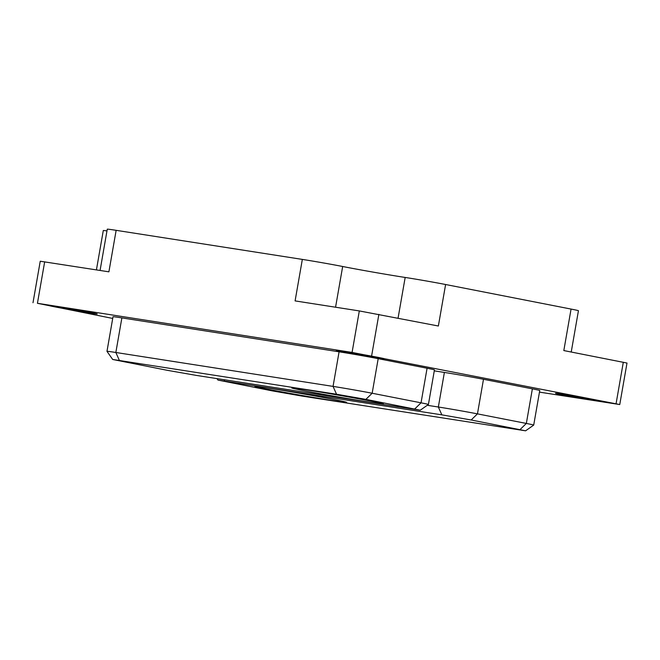 <?xml version="1.0" encoding="UTF-8"?>
<svg xmlns="http://www.w3.org/2000/svg" width="660" height="660" viewBox="0 0 660 660"><rect width="100%" height="100%" fill="white"/><g stroke="black" fill="none" stroke-linecap="round" stroke-linejoin="round"><path stroke-width="0.99" d="M306.372 389.812A46.555 0.891 9.9 0 1 355.963 398.302A46.555 0.891 9.9 0 1 383.394 403.92A46.555 0.891 9.9 0 1 368.701 402.022A46.555 0.891 9.9 0 1 319.11 393.533A46.555 0.891 9.9 0 1 291.679 387.915A46.555 0.891 9.9 0 1 306.372 389.812M269.569 388.245A46.555 0.891 9.9 0 1 319.159 396.734A46.555 0.891 9.9 0 1 346.591 402.352A46.555 0.891 9.9 0 1 331.897 400.455A46.555 0.891 9.9 0 1 282.307 391.966A46.555 0.891 9.9 0 1 254.875 386.347A46.555 0.891 9.9 0 1 269.569 388.245M398.071 318.112L405.174 277.447A28.091 0.536 9.9 0 1 445.607 284.51L571.065 309.07A28.091 0.536 9.9 0 1 578.432 310.736L571.23 352.019M405.174 277.447A42.133 0.808 9.9 0 1 403.169 277.142A42.133 0.808 9.9 0 1 342.672 266.5L335.56 307.222M56.57 306.504A24.577 0.47 9.9 0 1 82.747 310.984A24.577 0.47 9.9 0 1 97.234 313.954A24.577 0.47 9.9 0 1 89.471 312.947A24.577 0.47 9.9 0 1 63.294 308.467A24.577 0.47 9.9 0 1 48.807 305.506A24.577 0.47 9.9 0 1 56.57 306.504M344.025 351.392A24.577 0.47 9.9 0 1 370.21 355.872A24.577 0.47 9.9 0 1 384.689 358.834A24.577 0.47 9.9 0 1 376.934 357.835A24.577 0.47 9.9 0 1 350.749 353.356A24.577 0.47 9.9 0 1 336.27 350.386A24.577 0.47 9.9 0 1 344.025 351.392M563.285 394.325A24.577 0.47 9.9 0 1 589.462 398.805A24.577 0.47 9.9 0 1 603.949 401.767A24.577 0.47 9.9 0 1 596.186 400.768A24.577 0.47 9.9 0 1 570.009 396.289A24.577 0.47 9.9 0 1 555.522 393.319A24.577 0.47 9.9 0 1 563.285 394.325M571.065 309.07L563.821 350.567L627 363.049L619.756 404.547L539.467 392.131M112.72 318.442L37.43 303.295L352.077 352.423L619.756 404.547M100.072 270.451L107.275 229.185A28.091 0.536 9.9 0 1 116.143 230.332L302.338 259.405L295.094 300.902L359.32 310.926L438.364 326.007L445.607 284.51M33 302.725L40.243 261.228L108.9 271.829L116.143 230.332M96.426 269.882L103.29 230.546A28.091 0.536 9.9 0 1 106.978 230.917M302.338 259.405A28.091 0.536 9.9 0 1 342.672 266.5M434.28 370.854L444.386 372.438A28.091 0.536 9.9 0 1 483.491 379.286L532.372 388.855A28.091 0.536 9.9 0 1 539.748 390.522L533.709 425.098A28.091 0.536 9.9 0 1 533.701 425.106L525.583 430.815L471.166 419.991L441.845 414.851L217.99 380.086L272.399 390.893L301.727 396.033L525.583 430.815M112.687 359.469L167.104 370.276L196.432 375.416L420.28 410.198L365.871 399.374L336.542 394.234L112.687 359.469L106.978 351.343A28.091 0.536 9.9 0 1 106.978 351.334L113.008 316.75A28.091 0.536 9.9 0 1 121.877 317.897L339.083 351.813A28.091 0.536 9.9 0 1 378.188 358.669L427.078 368.239A28.091 0.536 9.9 0 1 434.445 369.897L428.414 404.481A28.091 0.536 9.9 0 1 428.406 404.489A28.091 0.536 9.9 0 0 421.039 402.823L427.078 368.239M106.978 351.334A28.091 0.536 9.9 0 1 115.846 352.481L333.052 386.397A28.091 0.536 9.9 0 1 372.157 393.245L421.039 402.823L414.76 408.944M427.276 405.289L438.347 407.014A28.091 0.536 9.9 0 1 477.452 413.87L526.342 423.439A28.091 0.536 9.9 0 1 533.709 425.098M623.312 362.224L616.069 403.722M359.32 310.926L352.077 352.423M378.873 314.358L371.629 355.855M44.674 261.797L37.43 303.295M365.871 399.374L372.157 393.245L378.188 358.669M336.542 394.234L333.052 386.397L339.083 351.813M119.336 360.319L115.846 352.481L121.877 317.897M520.055 429.561L526.342 423.439L532.372 388.855M471.166 419.991L477.452 413.87L483.491 379.286M441.845 414.851L438.347 407.014L444.386 372.438M224.631 380.935L224.095 379.731M217.99 380.086L216.959 378.617M420.28 410.198L428.406 404.489"/></g></svg>
